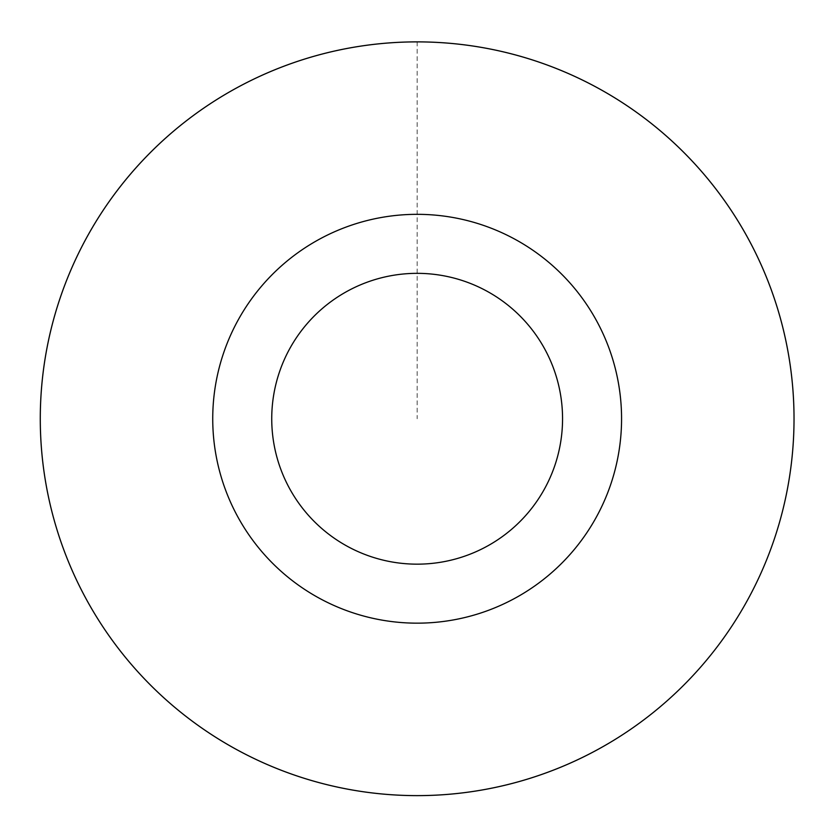 <?xml version="1.0" encoding="UTF-8"?>
<svg xmlns="http://www.w3.org/2000/svg" width="837" height="837" viewBox="0 0 837 837"><rect width="100%" height="100%" fill="white"/><g stroke="black" fill="none" stroke-linecap="round" stroke-linejoin="round"><path stroke-width="0.63" stroke-dasharray="4.18 3.14" d="M608.897 743.235A376.901 376.901 0 0 0 741.634 227.005A376.901 376.901 0 0 0 225.404 94.267A376.901 376.901 0 0 0 92.666 610.497A376.901 376.901 0 0 0 608.897 743.235M608.886 743.214A376.88 376.88 0 0 1 40.291 422.57A376.88 376.88 0 0 1 602.274 90.469A376.88 376.88 0 0 1 608.886 743.214M313.153 242.761A204.416 204.416 0 0 0 316.742 596.802A204.416 204.416 0 0 0 621.556 416.68A204.416 204.416 0 0 0 313.153 242.761M417.15 41.871L417.15 418.751"/><path stroke-width="1.26" d="M608.886 743.214A376.88 376.88 0 0 1 40.291 422.57A376.88 376.88 0 0 1 602.274 90.469A376.88 376.88 0 0 1 608.886 743.214A376.87 376.87 0 0 0 741.603 227.026A376.87 376.87 0 0 0 225.425 94.299A376.87 376.87 0 0 0 92.698 610.476A376.87 376.87 0 0 0 608.876 743.204M313.153 242.761A204.416 204.416 0 0 0 316.742 596.802A204.416 204.416 0 0 0 621.556 416.68A204.416 204.416 0 0 0 313.153 242.761M343.17 293.567A145.408 145.408 0 0 0 345.723 545.41A145.408 145.408 0 0 0 562.548 417.276A145.408 145.408 0 0 0 343.17 293.567"/></g></svg>
